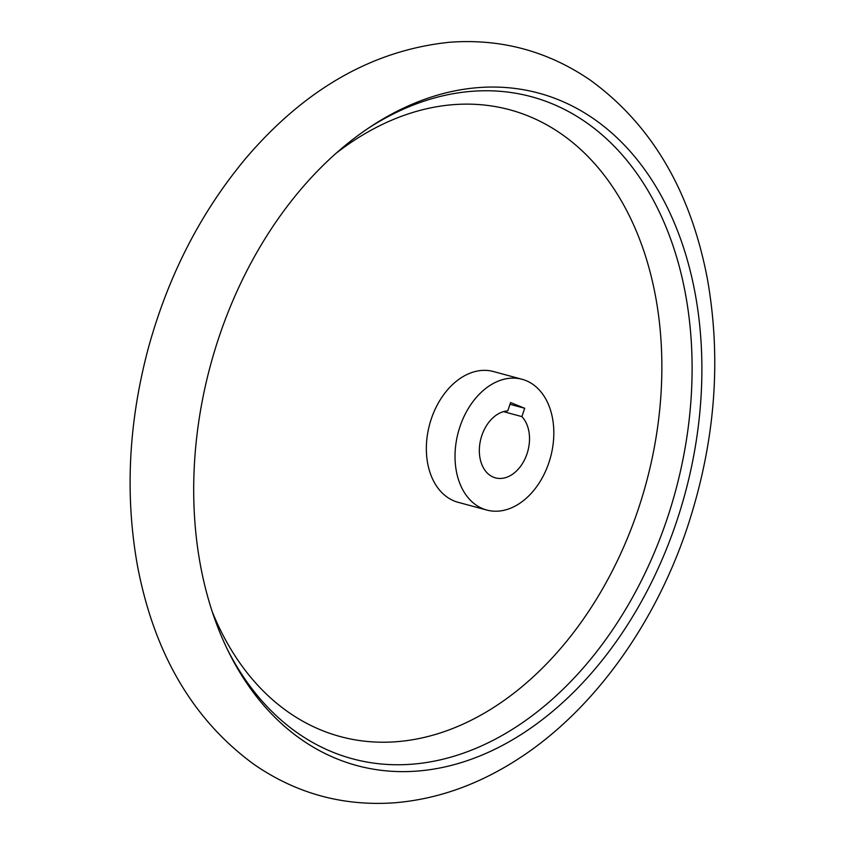 <?xml version="1.0" encoding="UTF-8"?>
<svg xmlns="http://www.w3.org/2000/svg" width="845" height="845" viewBox="0 0 845 845"><rect width="100%" height="100%" fill="white"/><g stroke="black" fill="none" stroke-linecap="round" stroke-linejoin="round"><path stroke-width="1.27" d="M509.989 404.29L524.692 408.272L521.883 416.617A34.402 24.273 -74.9 0 1 525.59 457.525A34.402 24.273 -74.9 0 1 495.445 477.869A34.402 24.273 -74.9 0 1 480.108 442.22A34.402 24.273 -74.9 0 1 507.771 410.892L510.581 402.547L524.692 408.272M503.493 411.631L521.883 416.617M548.88 462.69A67.727 47.795 105.1 0 0 522.115 379.289A67.727 47.795 105.1 0 0 458.286 432.186A67.727 47.795 105.1 0 0 486.741 510.042A67.727 47.795 105.1 0 0 548.88 462.69M522.115 379.289L493.438 371.536A67.727 47.795 105.1 0 0 429.619 424.422A67.727 47.795 105.1 0 0 458.064 502.289L486.741 510.042M212.179 611.569A324.649 229.122 105.1 0 0 425.341 737.146A324.649 229.122 105.1 0 0 638.144 509.567A324.649 229.122 105.1 0 0 598.038 167.574A324.649 229.122 105.1 0 0 336.194 153.188M227.231 649.097A342.922 242.019 105.1 0 0 452.888 756.55A342.922 242.019 105.1 0 0 667.054 518.999A342.922 242.019 105.1 0 0 631.775 166.571A342.922 242.019 105.1 0 0 368.114 128.366M676.444 522.02A348.298 245.81 105.1 0 0 639.802 163.011A348.298 245.81 105.1 0 0 370.448 126.803A348.298 245.81 105.1 0 0 228.467 651.622A348.298 245.81 105.1 0 0 457.684 763.658A348.298 245.81 105.1 0 0 676.444 522.02M687.312 527.417C653.65 628.3 589.092 715.968 511.457 763.204C474.024 786.177 435.207 799.359 395.016 802.75C343.746 806.479 296.912 793.814 254.514 764.767C193.23 720.183 154.223 653.882 137.481 565.844C124.838 495.212 128.451 422.637 148.329 348.129C168.324 275.385 200.899 212.021 246.053 158.026C305.277 88.736 373.141 50.14 449.646 42.25C500.916 38.458 547.761 51.07 590.19 80.064C651.463 124.542 690.513 190.727 707.339 278.639C721.81 360.15 715.134 443.076 687.312 527.417"/></g></svg>
